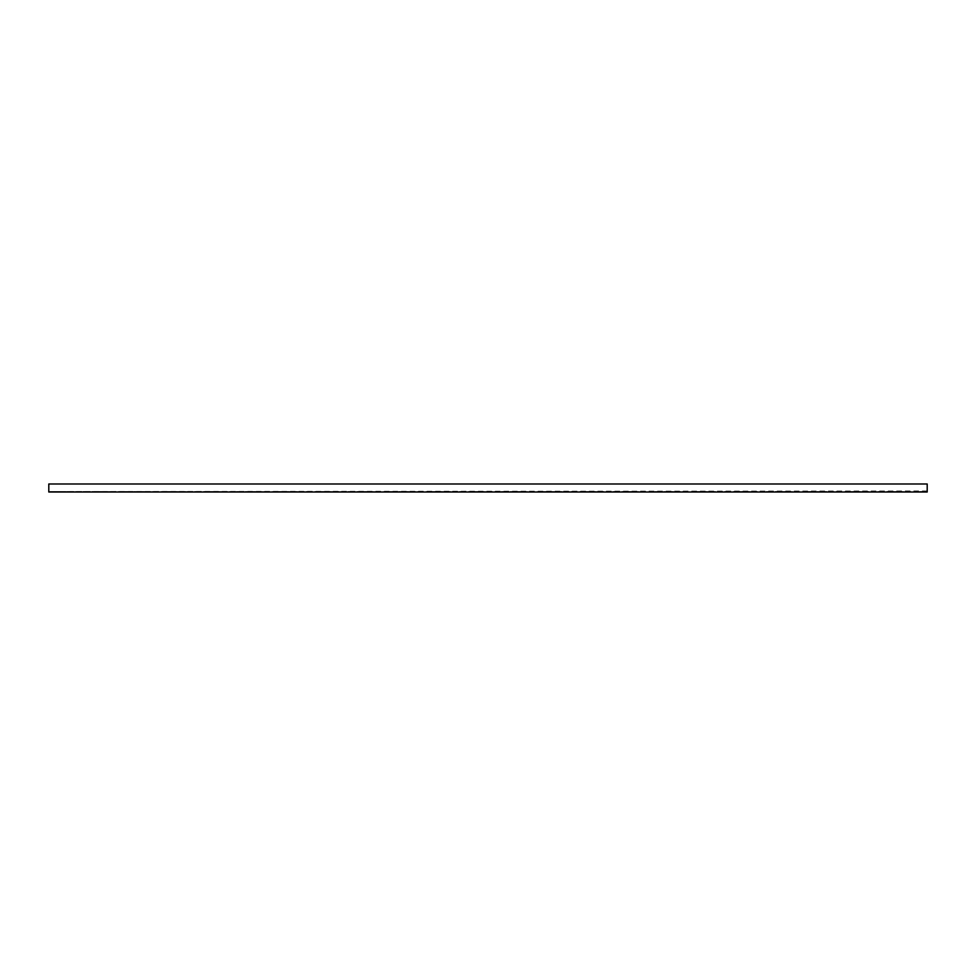 <?xml version="1.0" encoding="UTF-8"?>
<svg xmlns="http://www.w3.org/2000/svg" width="976" height="976" viewBox="0 0 976 976"><rect width="100%" height="100%" fill="white"/><g stroke="black" fill="none" stroke-linecap="round" stroke-linejoin="round"><path stroke-width="0.73" stroke-dasharray="4.88 3.66" d="M48.8 492.014L927.2 492.014L48.8 491.489L927.2 490.965L927.2 492.014L927.2 483.986L927.2 490.965L927.2 483.986L48.8 483.986L927.2 483.986L48.8 483.986L48.8 492.014M65.88 492.014L75.286 492.014L64.135 491.489L75.286 491.489L65.88 492.014M79.825 492.014L89.231 492.014L78.08 491.489L89.231 491.489L79.825 492.014M93.769 492.014L103.175 492.014L92.025 491.489L103.175 491.489L93.769 492.014M107.714 492.014L117.12 492.014L105.969 491.489L117.12 491.489L107.714 492.014M121.646 492.014L131.065 492.014L119.914 491.489L131.065 491.489L121.646 492.014M135.591 492.014L145.009 492.014L133.846 491.489L145.009 491.489L135.591 492.014M149.535 492.014L158.954 492.014L147.791 491.489L158.954 491.489L149.535 492.014M163.48 492.014L172.886 492.014L161.735 491.489L172.886 491.489L163.48 492.014M177.425 492.014L186.831 492.014L175.68 491.489L186.831 491.489L177.425 492.014M191.369 492.014L200.775 492.014L189.625 491.489L200.775 491.489L191.369 492.014M205.314 492.014L214.72 492.014L203.569 491.489L214.72 491.489L205.314 492.014M219.246 492.014L228.665 492.014L217.514 491.489L228.665 491.489L219.246 492.014M233.191 492.014L242.609 492.014L231.446 491.489L242.609 491.489L233.191 492.014M247.135 492.014L256.554 492.014L245.391 491.489L256.554 491.489L247.135 492.014M261.08 492.014L270.486 492.014L259.335 491.489L270.486 491.489L261.08 492.014M275.025 492.014L284.431 492.014L273.28 491.489L284.431 491.489L275.025 492.014M288.969 492.014L298.375 492.014L287.225 491.489L298.375 491.489L288.969 492.014M302.914 492.014L312.32 492.014L301.169 491.489L312.32 491.489L302.914 492.014M316.846 492.014L326.265 492.014L315.114 491.489L326.265 491.489L316.846 492.014M330.791 492.014L340.209 492.014L329.046 491.489L340.209 491.489L330.791 492.014M344.735 492.014L354.154 492.014L342.991 491.489L354.154 491.489L344.735 492.014M358.68 492.014L368.086 492.014L356.935 491.489L368.086 491.489L358.68 492.014M372.625 492.014L382.031 492.014L370.88 491.489L382.031 491.489L372.625 492.014M386.569 492.014L395.975 492.014L384.825 491.489L395.975 491.489L386.569 492.014M400.514 492.014L409.92 492.014L398.769 491.489L409.92 491.489L400.514 492.014M414.446 492.014L423.865 492.014L412.714 491.489L423.865 491.489L414.446 492.014M428.391 492.014L437.809 492.014L426.646 491.489L437.809 491.489L428.391 492.014M442.335 492.014L451.754 492.014L440.591 491.489L451.754 491.489L442.335 492.014M456.28 492.014L465.686 492.014L454.535 491.489L465.686 491.489L456.28 492.014M470.225 492.014L479.631 492.014L468.48 491.489L479.631 491.489L470.225 492.014M484.169 492.014L493.575 492.014L482.425 491.489L493.575 491.489L484.169 492.014M498.114 492.014L507.52 492.014L496.369 491.489L507.52 491.489L498.114 492.014M512.046 492.014L521.465 492.014L510.314 491.489L521.465 491.489L512.046 492.014M525.991 492.014L535.409 492.014L524.246 491.489L535.409 491.489L525.991 492.014M539.935 492.014L549.354 492.014L538.191 491.489L549.354 491.489L539.935 492.014M553.88 492.014L563.286 492.014L552.135 491.489L563.286 491.489L553.88 492.014M567.825 492.014L577.231 492.014L566.08 491.489L577.231 491.489L567.825 492.014M581.769 492.014L591.175 492.014L580.025 491.489L591.175 491.489L581.769 492.014M595.714 492.014L605.12 492.014L593.969 491.489L605.12 491.489L595.714 492.014M609.646 492.014L619.065 492.014L607.914 491.489L619.065 491.489L609.646 492.014M623.591 492.014L633.009 492.014L621.846 491.489L633.009 491.489L623.591 492.014M637.535 492.014L646.954 492.014L635.791 491.489L646.954 491.489L637.535 492.014M651.48 492.014L660.886 492.014L649.735 491.489L660.886 491.489L651.48 492.014M665.425 492.014L674.831 492.014L663.68 491.489L674.831 491.489L665.425 492.014M679.369 492.014L688.775 492.014L677.625 491.489L688.775 491.489L679.369 492.014M693.314 492.014L702.72 492.014L691.569 491.489L702.72 491.489L693.314 492.014M707.246 492.014L716.665 492.014L705.514 491.489L716.665 491.489L707.246 492.014M721.191 492.014L730.609 492.014L719.446 491.489L730.609 491.489L721.191 492.014M735.135 492.014L744.554 492.014L733.391 491.489L744.554 491.489L735.135 492.014M749.08 492.014L758.486 492.014L747.335 491.489L758.486 491.489L749.08 492.014M763.025 492.014L772.431 492.014L761.28 491.489L772.431 491.489L763.025 492.014M776.969 492.014L786.375 492.014L775.225 491.489L786.375 491.489L776.969 492.014M790.914 492.014L800.32 492.014L789.169 491.489L800.32 491.489L790.914 492.014M804.846 492.014L814.265 492.014L803.114 491.489L814.265 491.489L804.846 492.014M818.791 492.014L828.209 492.014L817.046 491.489L828.209 491.489L818.791 492.014M832.735 492.014L842.154 492.014L830.991 491.489L842.154 491.489L832.735 492.014M846.68 492.014L856.086 492.014L844.935 491.489L856.086 491.489L846.68 492.014M860.625 492.014L870.031 492.014L858.88 491.489L870.031 491.489L860.625 492.014M874.569 492.014L883.975 492.014L872.825 491.489L883.975 491.489L874.569 492.014M888.514 492.014L897.92 492.014L886.769 491.489L897.92 491.489L888.514 492.014M902.446 492.014L911.865 492.014L900.714 491.489L911.865 491.489L902.446 492.014M51.935 492.014L61.354 492.014L50.191 491.489L61.354 491.489L51.935 492.014M916.391 492.014L925.809 492.014L914.646 491.489L925.809 491.489L916.391 492.014"/><path stroke-width="1.46" d="M927.2 490.965L927.2 492.014L48.8 492.014L48.8 483.986L927.2 483.986L927.2 490.965"/></g></svg>
